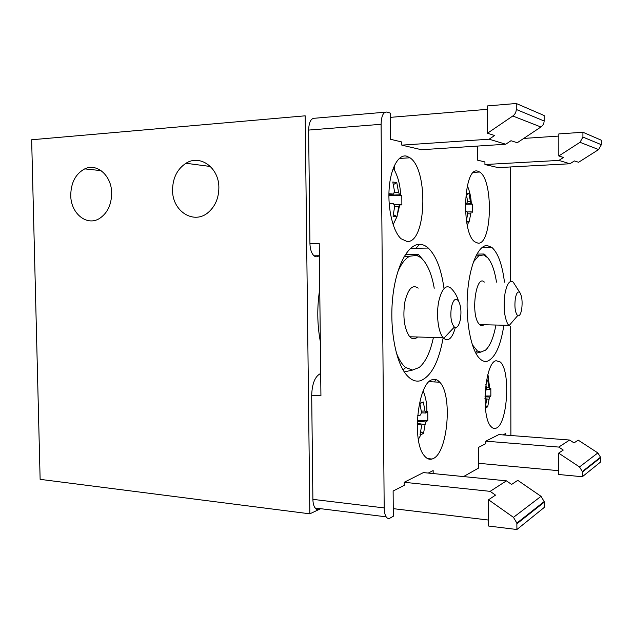 <?xml version="1.0" encoding="UTF-8"?>
<svg xmlns="http://www.w3.org/2000/svg" width="633" height="633" viewBox="0 0 633 633"><rect width="100%" height="100%" fill="white"/><g stroke="black" fill="none" stroke-linecap="round" stroke-linejoin="round"><path stroke-width="0.95" d="M393.125 224.683L397.026 216.549L398.64 206.856L399.652 204.435L401.876 204.902L401.813 195.383L400.515 195.011C400.38 185.983 398.307 177.572 394.296 169.794L393.204 168.386M388.907 194.299L393.52 194.07L394.565 191.649L392.792 181.988L396.78 182.581L393.409 184.607M400.515 195.011L399.581 194.829L398.529 192.163L396.78 182.581M396.756 216.549L393.053 216.241L394.668 206.469L393.599 203.802L389.168 203.525M393.52 194.07L388.923 193.714M398.64 206.856L394.652 206.635M397.026 216.549L393.402 214.69M393.955 192.788L398.529 192.163M401.876 204.902L399.779 204.926M401.813 195.383L388.899 195.534M393.845 204.625L399.652 204.435M399.581 194.829L388.899 195.217M417.582 415.77L420.573 415.026L421.483 412.32L419.821 403.205L423.335 401.995L419.924 403.609M418.35 439.357L420.992 434.602L423.532 433.447L425.067 424.648L425.969 421.95L427.821 420.494L427.766 411.672L425.914 413.056L424.988 411.046L423.335 401.995M420.992 434.602L420.019 434.903L421.57 426.033L420.629 424.031L417.21 423.722M417.202 424.917L420.629 424.031M425.067 424.648L417.21 423.342M423.532 433.447L420.731 431.73M421.341 411.126L424.988 411.046M427.821 420.494L417.282 420.557M427.766 411.672L426.864 411.679M417.258 421.443L425.969 421.95M425.914 413.056L421.269 412.803M438.527 381.019L437.965 382.126M438.748 381.208L438.424 382.15M435.631 379.523L434.665 381.952M488.352 376.643L487.845 374.578M486.548 380.33L487.624 379.982L486.516 380.496M485.479 408.918L486.041 407.628L487.703 406.837L489.08 399.304L489.744 397.041L490.852 395.981L490.828 388.44L489.72 389.445L489.048 387.689L487.624 379.982M486.041 407.628L485.361 407.842M484.925 398.806L485.859 398.561L486.54 400.317L485.313 407.272M485.875 384.46L486.508 388.615L485.835 390.885L485.195 391.044M489.08 399.304L485.93 398.845M487.703 406.837L485.685 405.666M486.405 387.776L489.048 387.689M485.859 398.561L484.925 398.489M490.852 395.981L484.957 396.029M490.828 388.44L489.934 388.448M484.941 396.82L489.744 397.041M489.72 389.445L486.247 389.295M432.648 379.626C418.176 381.501 411.3 441.264 424.26 455.665C426.998 459.107 429.942 460.096 433.091 458.616C447.879 452.801 452.714 394.952 439.761 382.221C437.569 379.776 435.195 378.914 432.648 379.626M406.426 156.098C398.315 154.207 390.466 168.536 389.129 189.077C387.712 209.578 393.18 231.67 401.037 238.72L407.011 241.482C426.27 243.507 428.802 170.048 409.994 157.791L406.426 156.098M496.145 360.723C484.925 361.934 480.613 417.179 491.168 426.713C492.814 428.486 494.523 428.945 496.312 428.098C507.658 423.896 510.752 370.645 500.292 362.013L496.145 360.723M477.765 171.187C463.696 165.814 460.824 232.849 474.829 241.853L478.01 243.159C492.126 244.9 493.605 180.009 479.664 172.026L477.765 171.187M443.986 288.284C441.264 269.025 436.034 255.613 428.296 248.057C425.59 245.651 422.757 244.409 419.806 244.33C408.048 243.847 396.013 266.002 392.729 297.296C389.374 328.527 395.688 362.4 406.56 374.965C411.086 380.172 415.778 382.079 420.652 380.686C431.287 376.239 438.796 361.941 443.163 337.777L442.776 337.262C438.036 331.415 436.074 313.849 438.827 301.039C441.953 288.442 446.051 284.201 451.131 288.324M504.469 282.128C502.246 264.554 498.044 252.978 491.865 247.4L487.149 245.525C478.287 245.106 469.377 265.836 467.486 293.759C465.524 321.635 471.142 350.286 479.64 358.531C482.204 361.063 484.823 361.941 487.489 361.166C495.18 357.803 500.648 345.824 503.892 325.22M320.678 373.494C315.131 376.144 312.132 383.384 311.689 395.206L312.892 499.366L384.184 507.911L381.09 124.297L308.627 130.074L309.933 243.594C310.138 249.299 311.499 253.374 314.015 255.795C315.693 257.156 317.339 257.14 318.953 255.74M485.772 441.169L498.844 434.578L569.645 440.038L574.028 442.902L578.19 440.133L597.853 452.927L600.495 457.192L600.511 462.066L582.336 476.728L582.32 471.522L579.504 466.94L558.654 453.125L563.275 450.055L558.749 447.072L485.772 441.169L485.78 443.686L478.326 447.491L478.398 468.175L463.53 476.578M433.178 473.563L433.154 470.564L428.256 473.073M477.306 146.088L477.353 160.117L484.925 161.937L484.933 164.533L558.907 160.41L569.945 163.765L574.392 160.932L578.609 162.27L598.596 149.578L580.01 142.306L582.922 137.068L582.93 132.265L601.35 140.217L601.342 144.704L598.596 149.578M384.184 507.911C384.247 511.844 384.904 514.819 386.154 516.837C387.269 518.467 388.535 518.902 389.968 518.134L393.315 516.251L393.125 491.018L404.218 485.353L404.194 482.283L490.148 491.35L495.528 495.125L488.541 499.769L488.621 526.039L516.908 529.512L516.86 523.087L513.474 517.359L488.541 499.769M505.53 435.093L505.53 433.605L502.99 434.895M484.933 164.533L498.203 167.626L569.945 163.765M381.09 124.297C381.398 115.926 383.305 111.843 386.818 112.057L390.245 113.07L390.45 139.252L401.789 141.974L401.813 145.139L489.151 139.197L505.735 144.237L421.451 149.72L401.813 145.139M488.605 520.065L393.259 508.655M487.473 133.231L512.801 115.997C515.025 114.375 516.18 112.191 516.267 109.454L516.259 103.488L487.394 105.933L487.473 133.231L494.61 135.502L489.151 139.197M390.276 117.366L487.402 109.319M404.194 482.283L423.422 472.59L506.416 480.843L511.606 484.427L517.762 480.336L541.025 496.319L544.174 501.565L544.206 507.484L516.908 529.512M558.646 470.683L478.382 463.285M432.078 459.02L427.591 458.609M523.72 138.429L558.828 136.063M582.93 132.265L558.828 133.911L558.812 155.963L563.497 157.459L558.907 160.41M516.259 103.488L544.143 115.523L544.143 121.006C544.056 123.522 542.979 125.524 540.906 126.996L517.264 142.726L510.989 140.724L505.735 144.237M510.404 166.97L510.609 281.44M510.689 326.319L510.886 435.504M558.654 453.125L558.646 474.505L582.336 476.728M558.749 447.072L569.645 440.038M319.333 509.32C317.75 510.032 316.334 509.597 315.099 507.998C313.715 506.036 312.979 503.156 312.892 499.366M308.627 130.074C308.944 122.011 311.04 118.062 314.933 118.221L385.022 112.207M490.148 491.35L506.416 480.843M558.812 155.963L580.01 142.306M311.689 395.206L320.931 395.791L319.238 243.42L309.933 243.594M465.31 203.256L466.861 203.193L467.597 201.128L466.086 192.978L468.926 193.405L466.529 194.774M467.32 225.49L468.578 222.08L469.037 222.08L471.205 211.841L472.527 212.182L472.495 204.127L471.174 203.731L470.43 201.5L468.926 193.405M468.578 222.08L466.632 221.922M465.461 211.303L466.893 211.398L467.652 213.63L466.45 220.814L469.037 222.08M466.861 203.193L465.318 203.074M470.477 213.907L467.637 213.74M467.241 201.903L470.43 201.5M472.495 204.127L465.302 204.214M467.027 211.96L471.205 211.841M471.174 203.731L465.302 203.913M419.6 244.33L415.992 248.239M517.652 315.661L509.082 325.623L507.761 324.033C504.177 316.65 503.267 306.435 505.031 293.372C507.057 283.497 509.794 279.754 513.236 282.144L519.978 292.778C522.027 296.481 522.597 301.996 521.679 309.323C520.73 314.308 519.392 316.421 517.652 315.661C515.127 312.662 514.36 306.91 515.341 298.404C516.512 292.707 518.055 290.832 519.978 292.778M483.881 324.753C482.449 325.948 481.025 325.916 479.616 324.65L478.532 323.36C470.588 312.892 476.245 273.725 484.332 282.081M394.818 229.162L394.818 228.679M394.375 169.905L394.343 165.656M476.871 254.086L484.063 254.007L484.585 254.284L483.644 254.957L487.703 257.726C491.762 262.497 494.682 270.623 496.478 282.104M495.908 325.03C493.629 337.429 490.171 345.8 485.551 350.136L486.136 349.598M483.644 254.957L475.866 256.033M475.874 353.261L480.764 352.114L477.377 350.967L472.297 344.668M473.413 261.967L478.785 255.724M480.764 352.114L485.551 350.136M417.574 336.993C414.955 339.454 412.36 339.375 409.796 336.756L409.353 336.25C404.25 328.305 402.73 316.951 404.811 302.17C408.024 288.79 412.479 284.114 418.176 288.142M451.44 306.958C453.283 299.567 455.625 297.55 458.466 300.897C460.919 305.565 461.544 311.824 460.341 319.657C458.933 325.963 456.931 328.432 454.352 327.055C451.084 323.194 450.11 316.492 451.44 306.958M320.156 326.003L319.918 305.114M320.33 341.559C317.149 324.428 316.959 306.894 319.744 288.972M111.661 193.144C111.693 175.745 97.007 162.776 84.759 168.876C75.675 173.758 71.007 182.549 70.746 195.233C70.667 213.416 86.895 226.733 99.658 218.377C107.468 213.084 111.471 204.673 111.661 193.144M218.868 187.677C219.105 167.721 200.099 154.001 185.96 163.267C177.224 169.098 172.754 178.023 172.548 190.042C172.2 211.398 194.173 225.301 208.629 212.102C215.355 206.034 218.765 197.892 218.868 187.677M309.846 513.83L305.177 115.823L31.65 139.766L40.132 479.347L309.846 513.83L320.67 508.687M405.429 254.474L418.31 254.324C418.856 254.656 418.168 255.036 416.253 255.455C419.03 256.151 421.633 258.035 424.07 261.097C428.755 267.253 432.141 276.297 434.23 288.229M433.415 337.476C430.321 352.098 425.582 362.1 419.196 367.464L420.858 366.001M416.253 255.455L403.957 256.887M404.305 371.935L412.55 370.06L405.761 367.544C402.026 364.6 398.806 359.449 396.108 352.106M397.524 272.53C400.966 264.135 404.954 258.755 409.48 256.373M412.55 370.06L419.196 367.464M455.341 327.514C452.334 338.244 448.465 341.852 443.733 338.354L443.187 337.777L409.796 336.756M579.504 466.94L597.853 452.927M540.906 126.996L512.801 115.997M513.474 517.359L541.025 496.319M582.922 137.068L601.342 144.704M516.267 109.454L544.143 121.006M544.206 502.214L516.9 523.784M600.527 457.722L582.344 472.083M397.516 214.334L399.85 204.467M393.228 168.323L394.296 169.794M426.832 412.494C427.156 404.938 425.946 397.761 423.2 390.98M489.934 389.319L487.798 374.744M319.372 255.74L314.015 255.795M600.495 457.192L582.32 471.522M544.174 501.565L516.86 523.087M386.154 516.837L315.099 507.998M481.974 247.543L491.865 247.4M410.532 248.326L428.296 248.057M473.737 172.334L479.664 172.026M399.249 158.456L409.994 157.791M429.229 381.667L439.761 382.221M471.292 203.755C471.079 197.417 469.757 191.403 467.336 185.706M470.24 215.885L470.667 213.527M508.766 325.338L479.616 324.65M477.377 350.967L475.533 352.621M487.703 257.726L484.585 254.284M458.466 300.897C457.153 296.323 454.89 292.335 451.661 288.925M101.098 170.633L84.759 168.876M210.433 166.495L185.96 163.267M422.931 259.767L418.484 254.537M405.761 367.544L403.031 369.886M443.733 338.354L454.352 327.055"/></g></svg>
